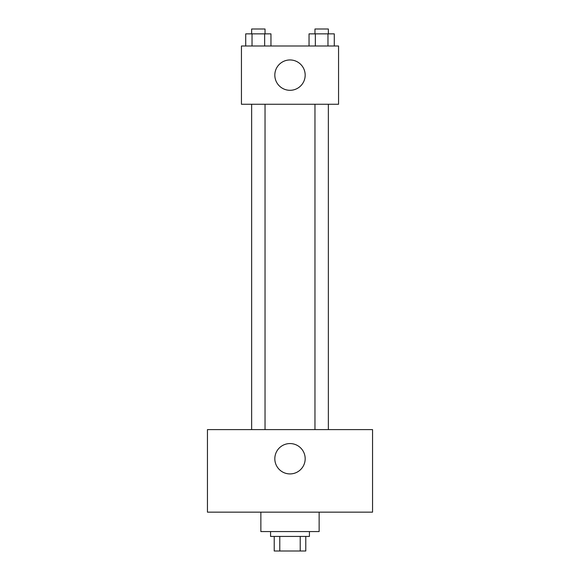 <?xml version="1.0" encoding="UTF-8"?>
<svg xmlns="http://www.w3.org/2000/svg" width="580" height="580" viewBox="0 0 580 580"><rect width="100%" height="100%" fill="white"/><g stroke="black" fill="none" stroke-linecap="round" stroke-linejoin="round"><path stroke-width="0.87" d="M300.223 536.435L300.223 551L274.217 551L274.217 536.435M300.223 551L305.783 551L305.783 536.435L305.783 551M309.423 531.577L309.423 536.435L270.577 536.435L270.577 531.577M279.777 536.435L279.777 551M260.862 512.154L260.862 531.577L319.138 531.577L319.138 512.154M372.548 512.154L207.451 512.154L207.451 429.606L372.548 429.606L372.548 512.154M290 443.562A15.174 15.174 0 0 1 303.144 466.327A15.174 15.174 0 0 1 276.856 466.327A15.174 15.174 0 0 1 290 443.562M314.962 429.606L314.962 104.262M265.038 104.262L265.038 429.606M338.56 104.262L241.439 104.262L241.439 45.994L338.56 45.994L338.56 104.262M305.174 75.132A15.174 15.174 0 0 1 282.409 88.269A15.174 15.174 0 0 1 282.409 61.987A15.174 15.174 0 0 1 305.174 75.132M334.276 45.994L334.276 33.858L309.046 33.858L309.046 45.994M327.968 33.858L327.968 45.994M315.353 33.858L315.353 45.994M314.962 33.858L314.962 29L328.36 29L328.36 33.858M270.954 45.994L270.954 33.858L245.724 33.858L245.724 45.994M264.647 33.858L264.647 45.994M252.032 33.858L252.032 45.994M251.64 33.858L251.64 29L265.038 29L265.038 33.858M328.36 429.606L328.36 104.262M251.64 104.262L251.64 429.606"/></g></svg>

